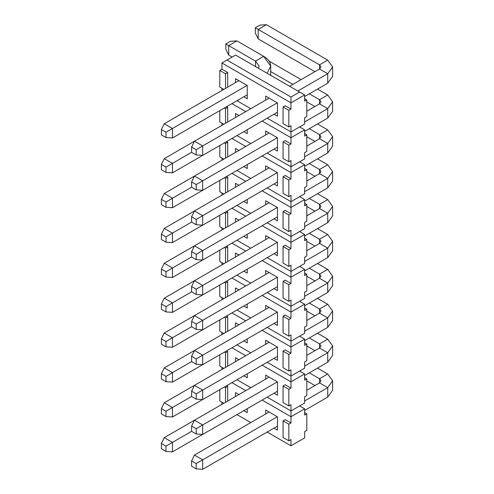 <?xml version="1.0" encoding="UTF-8"?>
<svg xmlns="http://www.w3.org/2000/svg" width="494" height="494" viewBox="0 0 494 494"><rect width="100%" height="100%" fill="white"/><g stroke="black" fill="none" stroke-linecap="round" stroke-linejoin="round"><path stroke-width="0.74" d="M317.512 263.481L327.726 269.378L317.512 263.481M314.925 280.925L306.805 276.232L314.925 280.925M319.525 274.114L327.726 269.378L319.525 274.114L309.318 268.217L319.525 274.114L321.02 276.189L319.525 278.264L319.525 274.114L319.525 278.264L306.805 285.612L319.525 278.264L327.726 283L304.644 296.326L327.726 283L319.525 278.264L321.02 276.189L319.525 274.114M196.198 364.251L196.198 358.94L191.592 356.279L191.592 361.596L196.198 364.251L191.592 361.596L191.592 356.279L194.469 350.468L191.592 356.279L196.198 358.94L202.67 355.198L194.469 350.468L202.67 355.198L196.198 358.94L196.198 364.251L202.67 364.665L196.198 364.251M202.67 364.665L202.67 355.198L202.67 364.665L277.461 321.489L202.67 364.665M327.726 292.467L327.726 283L332.61 276.189L327.726 269.378L332.61 276.189L327.726 283L327.726 292.467L304.644 305.792L327.726 292.467L332.61 285.656L327.726 292.467M277.319 312.103L202.67 355.198L277.319 312.103M269.119 307.367L194.469 350.468L269.119 307.367M317.512 368.116L327.726 374.014L317.512 368.116M314.925 385.555L306.805 380.868L314.925 385.555M319.525 378.744L327.726 374.014L319.525 378.744L309.318 372.853L319.525 378.744L321.02 380.825L319.525 382.899L319.525 378.744L319.525 382.899L306.805 390.248L319.525 382.899L327.726 387.629L304.644 400.955L327.726 387.629L319.525 382.899L321.02 380.825L319.525 378.744M196.198 468.886L196.198 463.57L191.592 460.914L191.592 466.225L196.198 468.886L191.592 466.225L191.592 460.914L194.469 455.098L191.592 460.914L196.198 463.57L202.67 459.834L194.469 455.098L202.67 459.834L196.198 463.57L196.198 468.886L202.67 469.3L196.198 468.886M202.67 469.3L202.67 459.834L202.67 469.3L277.461 426.118L202.67 469.3M327.726 397.096L327.726 387.629L332.61 380.825L327.726 374.014L332.61 380.825L327.726 387.629L327.726 397.096L304.644 410.421L327.726 397.096L332.61 390.291L327.726 397.096M277.319 416.732L202.67 459.834L277.319 416.732M269.119 412.002L194.469 455.098L269.119 412.002M317.512 333.24L327.726 339.137L317.512 333.24M314.925 350.678L306.805 345.985L314.925 350.678M319.525 343.867L327.726 339.137L319.525 343.867L309.318 337.97L319.525 343.867L321.02 345.942L319.525 348.023L319.525 343.867L319.525 348.023L306.805 355.365L319.525 348.023L327.726 352.753L304.644 366.079L327.726 352.753L319.525 348.023L321.02 345.942L319.525 343.867M196.198 434.01L196.198 428.693L191.592 426.038L191.592 431.348L196.198 434.01L191.592 431.348L191.592 426.038L194.469 420.221L191.592 426.038L196.198 428.693L202.67 424.957L194.469 420.221L202.67 424.957L196.198 428.693L196.198 434.01L202.67 434.424L196.198 434.01M202.67 434.424L202.67 424.957L202.67 434.424L277.461 391.242L202.67 434.424M327.726 362.219L327.726 352.753L332.61 345.942L327.726 339.137L332.61 345.942L327.726 352.753L327.726 362.219L304.644 375.545L327.726 362.219L332.61 355.408L327.726 362.219M277.319 381.856L202.67 424.957L277.319 381.856M269.119 377.126L194.469 420.221L269.119 377.126M317.512 298.364L327.726 304.255L317.512 298.364M314.925 315.802L306.805 311.109L314.925 315.802M319.525 308.991L327.726 304.255L319.525 308.991L309.318 303.094L319.525 308.991L321.02 311.066L319.525 313.14L319.525 308.991L319.525 313.14L306.805 320.489L319.525 313.14L327.726 317.877L304.644 331.202L327.726 317.877L319.525 313.14L321.02 311.066L319.525 308.991M196.198 399.127L196.198 393.817L191.592 391.155L191.592 396.472L196.198 399.127L191.592 396.472L191.592 391.155L194.469 385.345L191.592 391.155L196.198 393.817L202.67 390.081L194.469 385.345L202.67 390.081L196.198 393.817L196.198 399.127L202.67 399.547L196.198 399.127M202.67 399.547L202.67 390.081L202.67 399.547L277.461 356.365L202.67 399.547M327.726 327.343L327.726 317.877L332.61 311.066L327.726 304.255L332.61 311.066L327.726 317.877L327.726 327.343L304.644 340.669L327.726 327.343L332.61 320.532L327.726 327.343M277.319 346.979L202.67 390.081L277.319 346.979M269.119 342.249L194.469 385.345L269.119 342.249M165.99 451.448L165.99 446.131L161.39 443.476L161.39 448.787L165.99 451.448L161.39 448.787L161.39 443.476L164.267 437.659L161.39 443.476L165.99 446.131L172.462 442.396L164.267 437.659L172.462 442.396L165.99 446.131L165.99 451.448L172.462 451.862L165.99 451.448M172.462 451.862L172.462 442.396L172.462 451.862L247.253 408.68L172.462 451.862M191.592 431.348L172.462 442.396L191.592 431.348M194.469 420.221L164.267 437.659L194.469 420.221M165.99 416.572L165.99 411.255L161.39 408.6L161.39 413.91L165.99 416.572L161.39 413.91L161.39 408.6L164.267 402.783L161.39 408.6L165.99 411.255L172.462 407.519L164.267 402.783L172.462 407.519L165.99 411.255L165.99 416.572L172.462 416.985L165.99 416.572M172.462 416.985L172.462 407.519L172.462 416.985L247.253 373.804L172.462 416.985M191.592 396.472L172.462 407.519L191.592 396.472M194.469 385.345L164.267 402.783L194.469 385.345M165.99 381.689L165.99 376.379L161.39 373.717L161.39 379.034L165.99 381.689L161.39 379.034L161.39 373.717L164.267 367.906L161.39 373.717L165.99 376.379L172.462 372.643L164.267 367.906L172.462 372.643L165.99 376.379L165.99 381.689L172.462 382.109L165.99 381.689M172.462 382.109L172.462 372.643L172.462 382.109L247.253 338.927L172.462 382.109M191.592 361.596L172.462 372.643L191.592 361.596M194.469 350.468L164.267 367.906L194.469 350.468M165.99 346.813L165.99 341.502L161.39 338.841L161.39 344.157L165.99 346.813L161.39 344.157L161.39 338.841L164.267 333.03L161.39 338.841L165.99 341.502L172.462 337.76L164.267 333.03L172.462 337.76L165.99 341.502L165.99 346.813L172.462 347.226L165.99 346.813M172.462 347.226L172.462 337.76L172.462 347.226L247.253 304.051L172.462 347.226M191.592 326.719L172.462 337.76L191.592 326.719L196.198 329.375L196.198 324.058L191.592 321.403L191.592 326.719L191.592 321.403L194.469 315.592L164.267 333.03L194.469 315.592L191.592 321.403L196.198 324.058L202.67 320.322L194.469 315.592L202.67 320.322L196.198 324.058L196.198 329.375L191.592 326.719M165.99 311.936L165.99 306.62L161.39 303.964L161.39 309.281L165.99 311.936L161.39 309.281L161.39 303.964L164.267 298.154L161.39 303.964L165.99 306.62L172.462 302.884L164.267 298.154L172.462 302.884L165.99 306.62L165.99 311.936L172.462 312.35L165.99 311.936M172.462 312.35L172.462 302.884L172.462 312.35L247.253 269.168L172.462 312.35M191.592 291.843L172.462 302.884L191.592 291.843L196.198 294.498L196.198 289.181L191.592 286.526L191.592 291.843L191.592 286.526L194.469 280.716L164.267 298.154L194.469 280.716L191.592 286.526L196.198 289.181L202.67 285.446L194.469 280.716L202.67 285.446L196.198 289.181L196.198 294.498L191.592 291.843M165.99 277.06L165.99 271.743L161.39 269.088L161.39 274.405L165.99 277.06L161.39 274.405L161.39 269.088L164.267 263.271L161.39 269.088L165.99 271.743L172.462 268.007L164.267 263.271L172.462 268.007L165.99 271.743L165.99 277.06L172.462 277.474L165.99 277.06M172.462 277.474L172.462 268.007L172.462 277.474L247.253 234.292L172.462 277.474M191.592 256.96L172.462 268.007L191.592 256.96L196.198 259.622L196.198 254.305L191.592 251.65L191.592 256.96L191.592 251.65L194.469 245.833L164.267 263.271L194.469 245.833L191.592 251.65L196.198 254.305L202.67 250.569L194.469 245.833L202.67 250.569L196.198 254.305L196.198 259.622L191.592 256.96M165.99 242.184L165.99 236.867L161.39 234.212L161.39 239.522L165.99 242.184L161.39 239.522L161.39 234.212L164.267 228.395L161.39 234.212L165.99 236.867L172.462 233.131L164.267 228.395L172.462 233.131L165.99 236.867L165.99 242.184L172.462 242.597L165.99 242.184M172.462 242.597L172.462 233.131L172.462 242.597L247.253 199.415L172.462 242.597M191.592 222.084L172.462 233.131L191.592 222.084L196.198 224.745L196.198 219.429L191.592 216.773L191.592 222.084L191.592 216.773L194.469 210.957L164.267 228.395L194.469 210.957L191.592 216.773L196.198 219.429L202.67 215.693L194.469 210.957L202.67 215.693L196.198 219.429L196.198 224.745L191.592 222.084M165.99 207.301L165.99 201.99L161.39 199.329L161.39 204.646L165.99 207.301L161.39 204.646L161.39 199.329L164.267 193.518L161.39 199.329L165.99 201.99L172.462 198.255L164.267 193.518L172.462 198.255L165.99 201.99L165.99 207.301L172.462 207.721L165.99 207.301M172.462 207.721L172.462 198.255L172.462 207.721L247.253 164.539L172.462 207.721M191.592 187.207L172.462 198.255L191.592 187.207L196.198 189.863L196.198 184.552L191.592 181.891L191.592 187.207L191.592 181.891L194.469 176.08L164.267 193.518L194.469 176.08L191.592 181.891L196.198 184.552L202.67 180.816L194.469 176.08L202.67 180.816L196.198 184.552L196.198 189.863L191.592 187.207M165.99 172.425L165.99 167.114L161.39 164.453L161.39 169.769L165.99 172.425L161.39 169.769L161.39 164.453L164.267 158.642L161.39 164.453L165.99 167.114L172.462 163.372L164.267 158.642L172.462 163.372L165.99 167.114L165.99 172.425L172.462 172.844L165.99 172.425M172.462 172.844L172.462 163.372L172.462 172.844L247.253 129.663L172.462 172.844M191.592 152.331L172.462 163.372L191.592 152.331L196.198 154.986L196.198 149.676L191.592 147.014L191.592 152.331L191.592 147.014L194.469 141.204L164.267 158.642L194.469 141.204L191.592 147.014L196.198 149.676L202.67 145.934L194.469 141.204L202.67 145.934L196.198 149.676L196.198 154.986L191.592 152.331M317.512 228.605L327.726 234.502L317.512 228.605M314.925 246.043L306.805 241.356L314.925 246.043M319.525 239.238L327.726 234.502L319.525 239.238L309.318 233.341L319.525 239.238L321.02 241.313L319.525 243.388L319.525 239.238L319.525 243.388L306.805 250.736L319.525 243.388L327.726 248.124L304.644 261.45L327.726 248.124L319.525 243.388L321.02 241.313L319.525 239.238M202.67 329.788L196.198 329.375L202.67 329.788L202.67 320.322L202.67 329.788L277.461 286.606L202.67 329.788M327.726 257.59L327.726 248.124L332.61 241.313L327.726 234.502L332.61 241.313L327.726 248.124L327.726 257.59L304.644 270.916L327.726 257.59L332.61 250.779L327.726 257.59M277.319 277.227L202.67 320.322L277.319 277.227M269.119 272.49L194.469 315.592L269.119 272.49M317.512 158.852L327.726 164.749L317.512 158.852M314.925 176.29L306.805 171.603L314.925 176.29M319.525 169.479L327.726 164.749L319.525 169.479L309.318 163.582L319.525 169.479L321.02 171.56L319.525 173.635L319.525 169.479L319.525 173.635L306.805 180.983L319.525 173.635L327.726 178.365L304.644 191.691L327.726 178.365L319.525 173.635L321.02 171.56L319.525 169.479M202.67 260.035L196.198 259.622L202.67 260.035L202.67 250.569L202.67 260.035L277.461 216.854L202.67 260.035M327.726 187.831L327.726 178.365L332.61 171.56L327.726 164.749L332.61 171.56L327.726 178.365L327.726 187.831L304.644 201.157L327.726 187.831L332.61 181.026L327.726 187.831M277.319 207.468L202.67 250.569L277.319 207.468M269.119 202.738L194.469 245.833L269.119 202.738M317.512 123.975L327.726 129.873L317.512 123.975M314.925 141.414L306.805 136.721L314.925 141.414M319.525 134.603L327.726 129.873L319.525 134.603L309.318 128.706L319.525 134.603L321.02 136.677L319.525 138.758L319.525 134.603L319.525 138.758L306.805 146.101L319.525 138.758L327.726 143.488L304.644 156.814L327.726 143.488L319.525 138.758L321.02 136.677L319.525 134.603M202.67 225.159L196.198 224.745L202.67 225.159L202.67 215.693L202.67 225.159L277.461 181.977L202.67 225.159M327.726 152.955L327.726 143.488L332.61 136.677L327.726 129.873L332.61 136.677L327.726 143.488L327.726 152.955L304.644 166.28L327.726 152.955L332.61 146.144L327.726 152.955M277.319 172.591L202.67 215.693L277.319 172.591M269.119 167.861L194.469 210.957L269.119 167.861M269.094 61.145L301.118 79.633L269.094 61.145M317.512 89.099L327.726 94.99L317.512 89.099M314.925 106.537L306.805 101.844L314.925 106.537M319.525 99.726L327.726 94.99L319.525 99.726L309.318 93.829L319.525 99.726L321.02 101.801L319.525 103.876L319.525 99.726L319.525 103.876L306.805 111.224L319.525 103.876L327.726 108.612L304.644 121.938L327.726 108.612L319.525 103.876L321.02 101.801L319.525 99.726M270.693 71.531L292.917 84.363L270.693 71.531M202.67 190.283L196.198 189.863L202.67 190.283L202.67 180.816L202.67 190.283L277.461 147.101L202.67 190.283M327.726 118.078L327.726 108.612L332.61 101.801L327.726 94.99L332.61 101.801L327.726 108.612L327.726 118.078L304.644 131.404L327.726 118.078L332.61 111.267L327.726 118.078M277.319 137.715L202.67 180.816L277.319 137.715M269.119 132.985L194.469 176.08L269.119 132.985M266.383 24.7L327.726 60.114L266.383 24.7L258.189 29.436L319.525 64.85L327.726 60.114L319.525 64.85L258.189 29.436L258.189 38.903L314.925 71.661L258.189 38.903L258.189 29.436L266.383 24.7L259.912 25.114L255.312 27.775L259.912 25.114L266.383 24.7M255.312 33.086L255.312 27.775L258.189 29.436L255.312 27.775L255.312 33.086L258.189 38.903L255.312 33.086M319.525 68.999L319.525 64.85L321.02 66.925L319.525 68.999L289.614 86.271L319.525 68.999L327.726 73.736L297.814 91.007L327.726 73.736L319.525 68.999L321.02 66.925L319.525 64.85L319.525 68.999M202.67 155.4L196.198 154.986L202.67 155.4L202.67 145.934L202.67 155.4L277.461 112.224L202.67 155.4M327.726 83.202L327.726 73.736L332.61 66.925L327.726 60.114L332.61 66.925L327.726 73.736L327.726 83.202L304.644 96.528L327.726 83.202L332.61 76.391L327.726 83.202M277.319 102.838L202.67 145.934L277.319 102.838M269.119 98.102L194.469 141.204L269.119 98.102M304.644 269.335L304.644 275.566L304.644 269.335L290.978 277.227L262.141 260.573L290.978 277.227L290.978 283.451L290.978 271.41L299.611 266.433L304.644 269.335L299.611 266.433L290.978 271.41L267.174 257.67L290.978 271.41L290.978 277.227L304.644 269.335M304.644 292.17L304.644 298.401L304.644 292.17L306.805 290.929L306.805 274.318L304.644 275.566L306.805 274.318L304.644 273.071L306.805 274.318L306.805 290.929L304.644 292.17M221.942 264.852L221.942 262.691L221.942 264.852M219.787 261.45L219.787 250.155L219.787 261.45L223.813 263.771L219.787 261.45M227.697 246.914L227.697 261.53L227.697 246.914L225.536 248.161L225.536 262.777L225.536 248.161L227.697 246.914L226.542 246.253L227.697 246.914M236.972 275.109L250.779 283.081L236.972 275.109M267.174 292.547L290.978 306.292L290.978 300.062L290.978 306.292L304.644 298.401L290.978 306.292L267.174 292.547L290.978 306.292L267.174 292.547L290.978 306.292L304.644 298.401L290.978 306.292L299.611 301.309L304.644 304.211L304.644 310.442L304.644 304.211L290.978 312.103L262.141 295.455L290.978 312.103L290.978 318.334L290.978 306.292L267.174 292.547M285.229 280.129L290.978 283.451L288.823 284.698L288.823 301.309L290.978 300.062L288.823 301.309L283.068 297.987L283.068 281.376L288.823 284.698L290.978 283.451L285.229 280.129L283.068 281.376L285.229 280.129M245.746 251.106L231.939 243.134L245.746 251.106M265.667 274.485L265.667 270.502L277.461 277.307L277.461 290.596L274.009 288.601L277.461 290.596L277.461 277.307L265.667 270.502L265.667 274.485M235.459 253.058L238.911 255.052L235.459 253.058L235.459 257.047L235.459 253.058L239.059 255.139L235.459 253.058M247.253 269.168L247.253 273.157L243.801 271.163L247.253 273.157L247.253 269.168M236.972 240.232L250.779 248.204L236.972 240.232M283.068 297.987L288.823 301.309L288.823 284.698L283.068 281.376L283.068 297.987M224.387 247.494L225.536 248.161L224.387 247.494M269.261 272.577L265.667 270.502L269.261 272.577M304.644 327.053L304.644 333.277L304.644 327.053L306.805 325.805L306.805 309.195L304.644 310.442L306.805 309.195L304.644 307.953L306.805 309.195L306.805 325.805L304.644 327.053M221.942 299.728L221.942 297.573L221.942 299.728M219.787 296.326L219.787 285.032L219.787 296.326L223.813 298.648L219.787 296.326M227.697 281.79L227.697 296.406L227.697 281.79L225.536 283.037L225.536 297.654L225.536 283.037L227.697 281.79L226.542 281.129L227.697 281.79M236.972 309.985L250.779 317.957L236.972 309.985M267.174 327.423L290.978 341.169L290.978 334.938L290.978 341.169L304.644 333.277L290.978 341.169L267.174 327.423L290.978 341.169L267.174 327.423L290.978 341.169L304.644 333.277L290.978 341.169L299.611 336.186L304.644 339.094L304.644 345.318L304.644 339.094L290.978 346.979L262.141 330.332L290.978 346.979L290.978 353.21L290.978 341.169L267.174 327.423M285.229 315.011L290.978 318.334L288.823 319.575L288.823 336.186L290.978 334.938L288.823 336.186L283.068 332.863L283.068 316.253L288.823 319.575L290.978 318.334L285.229 315.011L283.068 316.253L285.229 315.011M245.746 285.989L231.939 278.017L245.746 285.989M265.667 309.361L265.667 305.378L277.461 312.183L277.461 325.472L274.009 323.477L277.461 325.472L277.461 312.183L265.667 305.378L265.667 309.361M235.459 287.94L238.911 289.929L235.459 287.94L235.459 291.923L235.459 287.94L239.059 290.015L235.459 287.94M247.253 304.045L247.253 308.034L243.801 306.039L247.253 308.034L247.253 304.045M283.068 332.863L288.823 336.186L288.823 319.575L283.068 316.253L283.068 332.863M224.387 282.377L225.536 283.037L224.387 282.377M269.261 307.453L265.667 305.378L269.261 307.453M290.978 306.292L290.978 312.103L304.644 304.211L299.611 301.309L290.978 306.292M304.644 199.582L304.644 205.807L304.644 199.582L290.978 207.468L262.141 190.82L290.978 207.468L290.978 213.698L290.978 201.657L299.611 196.674L304.644 199.582L299.611 196.674L290.978 201.657L267.174 187.911L290.978 201.657L290.978 207.468L304.644 199.582M304.644 222.417L304.644 228.648L304.644 222.417L306.805 221.17L306.805 204.565L304.644 205.807L306.805 204.565L304.644 203.318L306.805 204.565L306.805 221.17L304.644 222.417M221.942 195.099L221.942 192.938L221.942 195.099M219.787 191.691L219.787 180.396L219.787 191.691L223.813 194.019L219.787 191.691M227.697 177.161L227.697 191.777L227.697 177.161L225.536 178.408L225.536 193.018L225.536 178.408L227.697 177.161L226.542 176.494L227.697 177.161M236.972 205.356L250.779 213.328L236.972 205.356M267.174 222.794L290.978 236.533L290.978 230.309L290.978 236.533L304.644 228.648L290.978 236.533L267.174 222.794L290.978 236.533L267.174 222.794L290.978 236.533L304.644 228.648L290.978 236.533L299.611 231.55L304.644 234.459L304.644 240.689L304.644 234.459L290.978 242.35L262.141 225.696L290.978 242.35L290.978 248.575L290.978 236.533L267.174 222.794M285.229 210.376L290.978 213.698L288.823 214.946L288.823 231.55L290.978 230.309L288.823 231.55L283.068 228.228L283.068 211.623L288.823 214.946L290.978 213.698L285.229 210.376L283.068 211.623L285.229 210.376M245.746 181.354L231.939 173.382L245.746 181.354M265.667 204.732L265.667 200.743L277.461 207.554L277.461 220.843L274.009 218.848L277.461 220.843L277.461 207.554L265.667 200.743L265.667 204.732M235.459 183.305L238.911 185.299L235.459 183.305L235.459 187.294L235.459 183.305L239.059 185.38L235.459 183.305M247.253 199.415L247.253 203.405L243.801 201.41L247.253 203.405L247.253 199.415M236.972 170.473L250.779 178.445L236.972 170.473M283.068 228.228L288.823 231.55L288.823 214.946L283.068 211.623L283.068 228.228M224.387 177.741L225.536 178.408L224.387 177.741M269.261 202.818L265.667 200.743L269.261 202.818M304.644 257.294L304.644 263.524L304.644 257.294L306.805 256.053L306.805 239.442L304.644 240.689L306.805 239.442L304.644 238.194L306.805 239.442L306.805 256.053L304.644 257.294M221.942 229.976L221.942 227.814L221.942 229.976M219.787 226.573L219.787 215.279L219.787 226.573L223.813 228.895L219.787 226.573M227.697 212.037L227.697 226.653L227.697 212.037L225.536 213.285L225.536 227.901L225.536 213.285L227.697 212.037L226.542 211.376L227.697 212.037M267.174 257.67L290.978 271.41L290.978 265.185L290.978 271.41L304.644 263.524L290.978 271.41L267.174 257.67M285.229 245.252L290.978 248.575L288.823 249.822L288.823 266.433L290.978 265.185L288.823 266.433L283.068 263.111L283.068 246.5L288.823 249.822L290.978 248.575L285.229 245.252L283.068 246.5L285.229 245.252M245.746 216.23L231.939 208.258L245.746 216.23M265.667 239.609L265.667 235.619L277.461 242.431L277.461 255.719L274.009 253.725L277.461 255.719L277.461 242.431L265.667 235.619L265.667 239.609M235.459 218.181L238.911 220.176L235.459 218.181L235.459 222.17L235.459 218.181L239.059 220.256L235.459 218.181M247.253 234.292L247.253 238.281L243.801 236.286L247.253 238.281L247.253 234.292M290.978 271.41L304.644 263.524L290.978 271.41M283.068 263.111L288.823 266.433L288.823 249.822L283.068 246.5L283.068 263.111M224.387 212.618L225.536 213.285L224.387 212.618M269.261 237.7L265.667 235.619L269.261 237.7M290.978 236.533L290.978 242.35L304.644 234.459L299.611 231.55L290.978 236.533M304.644 129.829L304.644 136.054L304.644 129.829L290.978 137.715L262.141 121.067L290.978 137.715L290.978 143.945L290.978 131.904L299.611 126.921L304.644 129.829L299.611 126.921L290.978 131.904L267.174 118.159L290.978 131.904L290.978 137.715L304.644 129.829M304.644 152.665L304.644 158.889L304.644 152.665L306.805 151.417L306.805 134.806L304.644 136.054L306.805 134.806L304.644 133.565L306.805 134.806L306.805 151.417L304.644 152.665M221.942 125.34L221.942 123.185L221.942 125.34M219.787 121.938L219.787 110.644L219.787 121.938L223.813 124.266L219.787 121.938M227.697 107.408L227.697 122.018L227.697 107.408L225.536 108.649L225.536 123.265L225.536 108.649L227.697 107.408L226.542 106.741L227.697 107.408M236.972 135.597L250.779 143.569L236.972 135.597M267.174 153.035L290.978 166.781L290.978 160.55L290.978 166.781L304.644 158.889L290.978 166.781L267.174 153.035L290.978 166.781L267.174 153.035L290.978 166.781L304.644 158.889L290.978 166.781L299.611 161.797L304.644 164.706L304.644 170.93L304.644 164.706L290.978 172.591L262.141 155.943L290.978 172.591L290.978 178.822L290.978 166.781L267.174 153.035M285.229 140.623L290.978 143.945L288.823 145.187L288.823 161.797L290.978 160.55L288.823 161.797L283.068 158.475L283.068 141.864L288.823 145.187L290.978 143.945L285.229 140.623L283.068 141.864L285.229 140.623M245.746 111.601L231.939 103.629L245.746 111.601M265.667 134.973L265.667 130.99L277.461 137.801L277.461 151.084L274.009 149.089L277.461 151.084L277.461 137.801L265.667 130.99L265.667 134.973M235.459 113.552L238.911 115.54L235.459 113.552L235.459 117.535L235.459 113.552L239.059 115.627L235.459 113.552M247.253 129.663L247.253 133.646L243.801 131.651L247.253 133.646L247.253 129.663M236.972 100.72L250.779 108.692L236.972 100.72M283.068 158.475L288.823 161.797L288.823 145.187L283.068 141.864L283.068 158.475M224.387 107.988L225.536 108.649L224.387 107.988M269.261 133.065L265.667 130.99L269.261 133.065M304.644 187.541L304.644 193.772L304.644 187.541L306.805 186.294L306.805 169.689L304.644 170.93L306.805 169.689L304.644 168.442L306.805 169.689L306.805 186.294L304.644 187.541M221.942 160.217L221.942 158.061L221.942 160.217M219.787 156.814L219.787 145.52L219.787 156.814L223.813 159.142L219.787 156.814M227.697 142.284L227.697 156.901L227.697 142.284L225.536 143.532L225.536 158.142L225.536 143.532L227.697 142.284L226.542 141.617L227.697 142.284M267.174 187.911L290.978 201.657L290.978 195.426L290.978 201.657L304.644 193.772L290.978 201.657L267.174 187.911M285.229 175.5L290.978 178.822L288.823 180.069L288.823 196.674L290.978 195.426L288.823 196.674L283.068 193.352L283.068 176.747L288.823 180.069L290.978 178.822L285.229 175.5L283.068 176.747L285.229 175.5M245.746 146.477L231.939 138.505L245.746 146.477M265.667 169.85L265.667 165.867L277.461 172.678L277.461 185.96L274.009 183.972L277.461 185.96L277.461 172.678L265.667 165.867L265.667 169.85M235.459 148.428L238.911 150.423L235.459 148.428L235.459 152.411L235.459 148.428L239.059 150.503L235.459 148.428M247.253 164.539L247.253 168.522L243.801 166.534L247.253 168.522L247.253 164.539M290.978 201.657L304.644 193.772L290.978 201.657M283.068 193.352L288.823 196.674L288.823 180.069L283.068 176.747L283.068 193.352M224.387 142.865L225.536 143.532L224.387 142.865M269.261 167.941L265.667 165.867L269.261 167.941M290.978 166.781L290.978 172.591L304.644 164.706L299.611 161.797L290.978 166.781M236.898 40.891L263.722 56.378L236.898 40.891L228.703 45.627L255.528 61.108L263.722 56.378L255.528 61.108L228.703 45.627L228.703 55.093L232.149 57.082L228.703 55.093L228.703 45.627L236.898 40.891L230.426 41.305L225.826 43.966L230.426 41.305L236.898 40.891M225.826 49.276L225.826 43.966L228.703 45.627L225.826 43.966L225.826 49.276L228.703 55.093L225.826 49.276M255.528 66.591L255.528 61.108L259.097 66.091L258.486 68.302L259.097 66.091L255.528 61.108L255.528 66.591M165.99 137.548L165.99 132.231L161.39 129.576L161.39 134.893L165.99 137.548L161.39 134.893L161.39 129.576L164.267 123.766L161.39 129.576L165.99 132.231L172.462 128.496L164.267 123.766L172.462 128.496L165.99 132.231L165.99 137.548L172.462 137.962L165.99 137.548M172.462 137.962L172.462 128.496L172.462 137.962L247.253 94.78L172.462 137.962M247.111 85.4L172.462 128.496L247.111 85.4M238.911 80.664L164.267 123.766L238.911 80.664M267.155 73.303L270.693 66.091C270.589 62.324 268.267 59.082 263.722 56.378L270.693 66.091L267.155 73.303M304.644 94.947L304.644 101.177L304.644 94.947L290.978 102.838L221.942 62.979L221.942 69.209L221.942 62.979L290.978 102.838L290.978 109.063L290.978 97.028L299.611 92.045L235.607 55.087L226.974 60.07L290.978 97.028L226.974 60.07L221.942 62.979L235.607 55.087L304.644 94.947L299.611 92.045L290.978 97.028L290.978 102.838L304.644 94.947M304.644 117.788L304.644 124.013L304.644 117.788L306.805 116.541L306.805 99.93L304.644 101.177L306.805 99.93L304.644 98.689L306.805 99.93L306.805 116.541L304.644 117.788M221.942 90.464L221.942 88.309L221.942 90.464M219.787 87.061L219.787 70.451L221.942 69.209L227.697 72.525L227.697 87.142L227.697 72.525L225.536 73.773L225.536 88.389L225.536 73.773L227.697 72.525L221.942 69.209L219.787 70.451L225.536 73.773L219.787 70.451L219.787 87.061L223.813 89.383L219.787 87.061M267.174 118.159L290.978 131.904L290.978 125.674L290.978 131.904L304.644 124.013L290.978 131.904L267.174 118.159M285.229 105.747L290.978 109.063L288.823 110.31L288.823 126.921L290.978 125.674L288.823 126.921L283.068 123.599L283.068 106.988L288.823 110.31L290.978 109.063L285.229 105.747L283.068 106.988L285.229 105.747M265.667 100.097L265.667 96.114L277.461 102.919L277.461 116.207L274.009 114.213L277.461 116.207L277.461 102.919L265.667 96.114L265.667 100.097M235.459 78.676L247.253 85.481L247.253 98.769L243.801 96.775L247.253 98.769L247.253 85.481L235.459 78.676L235.459 82.659L235.459 78.676L239.059 80.75L235.459 78.676M290.978 131.904L304.644 124.013L290.978 131.904M283.068 123.599L288.823 126.921L288.823 110.31L283.068 106.988L283.068 123.599M269.261 98.189L265.667 96.114L269.261 98.189M317.512 193.728L327.726 199.625L317.512 193.728M314.925 211.166L306.805 206.48L314.925 211.166M319.525 204.355L327.726 199.625L319.525 204.355L309.318 198.465L319.525 204.355L321.02 206.436L319.525 208.511L319.525 204.355L319.525 208.511L306.805 215.859L319.525 208.511L327.726 213.241L304.644 226.573L327.726 213.241L319.525 208.511L321.02 206.436L319.525 204.355M202.67 294.912L196.198 294.498L202.67 294.912L202.67 285.446L202.67 294.912L277.461 251.73L202.67 294.912M327.726 222.708L327.726 213.241L332.61 206.436L327.726 199.625L332.61 206.436L327.726 213.241L327.726 222.708L304.644 236.039L327.726 222.708L332.61 215.903L327.726 222.708M277.319 242.35L202.67 285.446L277.319 242.35M269.119 237.614L194.469 280.716L269.119 237.614M304.644 361.929L304.644 368.154L304.644 361.929L306.805 360.682L306.805 344.071L304.644 345.318L306.805 344.071L304.644 342.83L306.805 344.071L306.805 360.682L304.644 361.929M221.942 334.605L221.942 332.45L221.942 334.605M219.787 331.202L219.787 319.908L219.787 331.202L223.813 333.53L219.787 331.202M227.697 316.673L227.697 331.283L227.697 316.673L225.536 317.914L225.536 332.53L225.536 317.914L227.697 316.673L226.542 316.006L227.697 316.673M236.972 344.861L250.779 352.833L236.972 344.861M267.174 362.3L290.978 376.045L290.978 369.815L290.978 376.045L304.644 368.154L290.978 376.045L267.174 362.3L290.978 376.045L267.174 362.3L290.978 376.045L304.644 368.154L290.978 376.045L299.611 371.062L304.644 373.97L304.644 380.195L304.644 373.97L290.978 381.856L262.141 365.208L290.978 381.856L290.978 388.086L290.978 376.045L267.174 362.3M285.229 349.888L290.978 353.21L288.823 354.451L288.823 371.062L290.978 369.815L288.823 371.062L283.068 367.74L283.068 351.135L288.823 354.451L290.978 353.21L285.229 349.888L283.068 351.135L285.229 349.888M245.746 320.865L231.939 312.893L245.746 320.865M265.667 344.238L265.667 340.255L277.461 347.066L277.461 360.348L274.009 358.36L277.461 360.348L277.461 347.066L265.667 340.255L265.667 344.238M235.459 322.817L238.911 324.811L235.459 322.817L235.459 326.8L235.459 322.817L239.059 324.891L235.459 322.817M247.253 338.927L247.253 342.91L243.801 340.916L247.253 342.91L247.253 338.927M283.068 367.74L288.823 371.062L288.823 354.451L283.068 351.135L283.068 367.74M224.387 317.253L225.536 317.914L224.387 317.253M269.261 342.33L265.667 340.255L269.261 342.33M290.978 341.169L290.978 346.979L304.644 339.094L299.611 336.186L290.978 341.169M304.644 396.806L304.644 403.036L304.644 396.806L306.805 395.558L306.805 378.954L304.644 380.195L306.805 378.954L304.644 377.706L306.805 378.954L306.805 395.558L304.644 396.806M221.942 369.487L221.942 367.326L221.942 369.487M219.787 366.079L219.787 354.785L219.787 366.079L223.813 368.407L219.787 366.079M227.697 351.549L227.697 366.165L227.697 351.549L225.536 352.796L225.536 367.406L225.536 352.796L227.697 351.549L226.542 350.882L227.697 351.549M236.972 379.738L250.779 387.71L236.972 379.738M267.174 397.176L290.978 410.922L290.978 404.697L290.978 410.922L304.644 403.036L290.978 410.922L267.174 397.176L290.978 410.922L267.174 397.176L290.978 410.922L304.644 403.036L290.978 410.922L299.611 405.938L304.644 408.847L304.644 415.077L304.644 408.847L290.978 416.732L262.141 400.084L290.978 416.732L290.978 422.963L290.978 410.922L267.174 397.176M285.229 384.764L290.978 388.086L288.823 389.334L288.823 405.938L290.978 404.697L288.823 405.938L283.068 402.616L283.068 386.012L288.823 389.334L290.978 388.086L285.229 384.764L283.068 386.012L285.229 384.764M245.746 355.742L231.939 347.77L245.746 355.742M265.667 379.12L265.667 375.131L277.461 381.942L277.461 395.225L274.009 393.236L277.461 395.225L277.461 381.942L265.667 375.131L265.667 379.12M235.459 357.693L238.911 359.688L235.459 357.693L235.459 361.676L235.459 357.693L239.059 359.768L235.459 357.693M247.253 373.804L247.253 377.786L243.801 375.798L247.253 377.786L247.253 373.804M283.068 402.616L288.823 405.938L288.823 389.334L283.068 386.012L283.068 402.616M224.387 352.129L225.536 352.796L224.387 352.129M269.261 377.206L265.667 375.131L269.261 377.206M290.978 376.045L290.978 381.856L304.644 373.97L299.611 371.062L290.978 376.045M304.644 431.682L304.644 437.912L304.644 431.682L306.805 430.435L306.805 413.83L304.644 415.077L306.805 413.83L304.644 412.583L306.805 413.83L306.805 430.435L304.644 431.682M221.942 404.364L221.942 402.202L221.942 404.364M219.787 400.955L219.787 389.661L219.787 400.955L223.813 403.283L219.787 400.955M227.697 386.425L227.697 401.042L227.697 386.425L225.536 387.673L225.536 402.283L225.536 387.673L227.697 386.425L226.542 385.758L227.697 386.425M236.972 414.62L250.779 422.592L236.972 414.62M267.174 432.059L290.978 445.798L290.978 439.574L290.978 445.798L304.644 437.912L290.978 445.798L267.174 432.059M285.229 419.641L290.978 422.963L288.823 424.21L288.823 440.815L290.978 439.574L288.823 440.815L283.068 437.493L283.068 420.888L288.823 424.21L290.978 422.963L285.229 419.641L283.068 420.888L285.229 419.641M245.746 390.618L231.939 382.646L245.746 390.618M265.667 413.997L265.667 410.008L277.461 416.819L277.461 430.107L274.009 428.113L277.461 430.107L277.461 416.819L265.667 410.008L265.667 413.997M235.459 392.569L238.911 394.564L235.459 392.569L235.459 396.559L235.459 392.569L239.059 394.644L235.459 392.569M247.253 408.68L247.253 412.669L243.801 410.675L247.253 412.669L247.253 408.68M290.978 445.798L304.644 437.912L290.978 445.798M283.068 437.493L288.823 440.815L288.823 424.21L283.068 420.888L283.068 437.493M224.387 387.006L225.536 387.673L224.387 387.006M269.261 412.082L265.667 410.008L269.261 412.082M290.978 410.922L290.978 416.732L304.644 408.847L299.611 405.938L290.978 410.922M332.61 285.656L332.61 276.189M332.61 390.291L332.61 380.825M332.61 355.408L332.61 345.942M332.61 320.532L332.61 311.066M332.61 250.779L332.61 241.313M332.61 181.026L332.61 171.56M332.61 146.144L332.61 136.677M332.61 111.267L332.61 101.801M332.61 76.391L332.61 66.925M270.693 75.557L270.693 66.091M332.61 215.903L332.61 206.436"/></g></svg>
